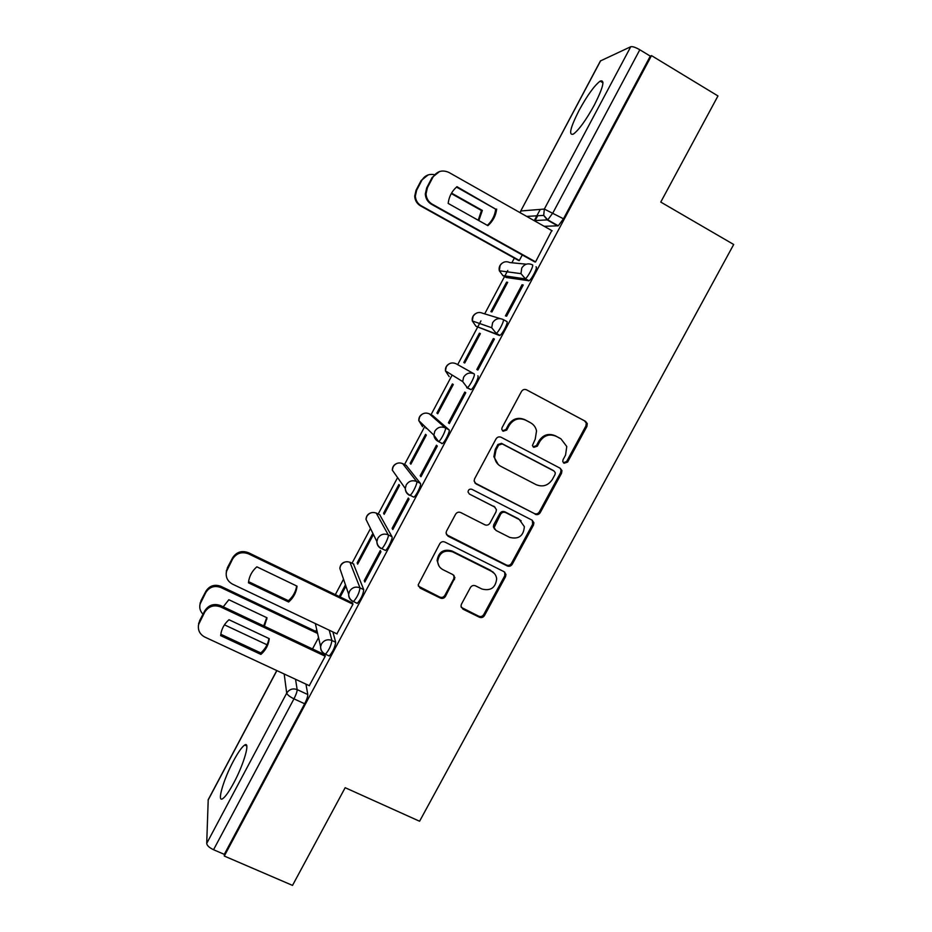 <?xml version="1.0" encoding="UTF-8"?>
<svg xmlns="http://www.w3.org/2000/svg" width="932" height="932" viewBox="0 0 932 932"><rect width="100%" height="100%" fill="white"/><g stroke="black" fill="none" stroke-linecap="round" stroke-linejoin="round"><path stroke-width="1.4" d="M564.046 463.262L567.588 462.109L586.915 426.437L587.265 423.594L585.506 421.346L526.603 389.844C524.495 388.97 522.782 389.518 521.466 391.487L502.068 427.648L501.754 429.291L503.105 431.236L506.693 430.083L509.21 425.423C513.392 419.167 518.856 417.408 525.601 420.146L530.541 422.755C533.768 424.561 535.772 427.299 536.529 430.968L535.224 439.135L532.428 445.519L533.745 447.337L537.31 446.183L539.803 441.547C543.973 435.337 549.402 433.578 556.089 436.281L560.971 438.867L566.773 446.51L565.549 455.107L563.045 459.721L562.777 461.573L564.046 463.262M563.394 462.761L566.656 461.491L585.925 425.912L586.275 423.07L584.515 420.833L526.324 389.704M502.465 430.759L505.925 429.547L508.418 424.887L509.21 425.423M533.092 446.847L536.448 445.601L538.941 440.976L539.803 441.547M233.781 782.868C244.033 763.914 250.522 740.87 244.673 745.041C241.924 746.905 238.184 752.217 233.466 760.978C223.598 779.187 216.678 802.708 222.608 798.736C225.311 796.953 229.039 791.664 233.781 782.868M594.383 104.966C603.26 87.293 605.171 79.348 600.126 81.131C594.325 85.627 587.3 95.367 579.087 110.349C570.279 127.766 568.38 135.688 573.366 134.103C578.993 129.851 586.007 120.135 594.383 104.966M356.467 602.992L357.247 603.377C360.975 599.148 363.142 594.581 363.748 589.665L353.438 563.942M384.567 549.997L385.44 550.428C387.7 549.449 393.129 538.09 391.999 536.727L379.708 514.779M412.76 496.64L413.808 497.164C416.15 496.127 421.753 484.524 420.425 483.44L406.142 465.336M441.686 443.597L442.351 443.562C444.785 442.479 450.564 430.607 449.038 429.815L432.739 415.602M461.422 604.216L460.967 606.184L462.913 609.132L479.421 617.24C481.506 618.009 483.184 617.45 484.465 615.551L505.54 576.652L505.971 574.45L504.072 571.712L444.879 542.051C442.758 541.247 441.046 541.807 439.753 543.74L418.153 584.947L420.134 588.127L440.37 598.064C442.479 598.845 444.168 598.274 445.461 596.364L454.933 577.654L452.975 574.648L442.968 569.685C439.683 567.914 437.923 565.153 437.679 561.402C439.182 552.781 444.145 549.6 452.568 551.837L491.537 571.328C494.519 572.924 496.22 575.405 496.663 578.772C495.603 587.754 490.698 591.168 481.972 589.036L475.506 585.832C473.409 585.04 471.72 585.611 470.439 587.51L461.422 604.216M651.503 55.617L717.966 95.949L660.765 202.081L733.694 244.487L419.586 821.243L345.166 787.703L292.52 885.4L224.286 856.042L651.503 55.617L650.291 56.13L639.83 49.769L552.956 212.799L547.783 219.847L534.141 220.616M535.166 514.289C537.251 515.105 538.929 514.546 540.222 512.635L561.553 473.246L561.949 470.625L560.132 468.202L501.136 437.271C499.028 436.432 497.315 436.98 496.01 438.925L474.574 478.85L474.132 480.994L476.089 483.929L534.327 513.532C536.401 514.336 538.079 513.788 539.36 511.878L560.645 472.594L561.029 469.973L560.015 468.144M533.465 525.112L512.25 564.244C510.969 566.155 509.291 566.714 507.206 565.922L448.024 536.191L446.044 533.116L446.498 531.17L455.597 514.219C456.89 512.285 458.602 511.726 460.723 512.542L484.861 524.786C486.958 525.601 488.659 525.042 489.952 523.12L495.987 511.913L496.43 509.688L494.508 506.88L469.39 494.042L468.015 491.956C468.342 489.591 469.646 488.718 471.93 489.323L532.009 520.114L533.885 522.712L533.465 525.112L532.626 524.32L511.482 563.359L512.25 564.244M305.941 684.123L307.793 694.538L297.157 689.61C297.18 691.521 296.108 694.596 293.964 698.837L213.556 849.728C209.339 847.712 207.055 845.615 206.706 843.425L208.22 799.679L276.769 670.551M540.269 209.397L534.304 220.604M514.347 258.129L511.878 262.766M507.777 270.49L504.888 275.895M504.562 276.524L484.698 313.863M480.959 320.888L477.755 326.911M477.627 327.155L457.694 364.61M452.148 375.048L431.038 414.717M424.806 426.425L404.546 464.52M397.591 477.592L378.206 514.033M370.493 528.526L352.016 563.243M343.535 579.203L335.322 594.639M316.717 629.613L315.773 631.383M224.286 856.042L224.297 854.353L213.556 849.728M650.291 56.13L563.487 218.787L558.268 225.8L544.218 226.313M600.662 60.708L520.72 211.051L600.406 60.953L630.743 46.74C632.548 46.332 635.577 47.346 639.83 49.769M518.227 260.284L519.275 260.576L522.269 254.96M534.327 261.694L535.504 262.009L551.779 230.588M522.025 284.773L505.435 315.866L506.6 316.204L523.248 284.982L522.025 284.773L523.05 285.343M506.577 282.163L490.884 311.649L491.921 311.952L507.684 282.349L506.577 282.163L507.509 282.676M493.319 338.596L476.835 369.503L477.871 370.051L494.426 339.027L493.319 338.596L494.356 339.155M479.409 333.202L463.821 362.501L464.742 363.002L480.411 333.586L479.409 333.202L480.341 333.703M463.821 362.501L464.742 363.002M476.835 369.503L477.871 370.051M448.42 422.79L449.329 423.559L465.779 392.733L464.788 392.081L448.42 422.79L449.457 423.326M436.91 413.051L437.725 413.75L453.29 384.508L452.416 383.926L436.91 413.051L437.842 413.54M420.181 475.739L420.973 476.718L437.318 446.09L436.456 445.228L420.181 475.739L421.217 476.264M410.162 463.297L410.872 464.183L426.343 435.127L425.575 434.347L410.162 463.297L411.094 463.775M392.127 528.351L392.803 529.551L409.032 499.109L408.286 498.038L392.127 528.351L393.164 528.863M383.576 513.241L384.182 514.324L399.56 485.432L398.896 484.465L383.576 513.241L384.508 513.707M493.086 572.003L491.409 571.165M364.237 580.624L364.808 582.034L380.932 551.791L380.303 550.509L364.237 580.624L365.286 581.137M372.381 534.281L357.154 562.881L358.086 563.347M357.154 562.881L357.655 564.151L372.94 535.434M336.883 633.842L353.007 604.146L352.378 602.876M309.273 685.672L325.268 656.163L324.732 654.707M332.899 631.943L335.683 642.276C334.961 647.344 332.806 651.911 329.229 655.988L328.495 655.639M456.039 363.725L474.108 373.86C475.821 374.326 469.833 386.489 467.316 387.654L462.691 381.584L463.6 377.192C466.268 373.196 469.763 372.078 474.108 373.86L456.039 363.725C451.997 362.07 448.746 363.096 446.288 366.8L445.438 370.889L449.189 376.61M503.21 319.548L506.822 321.517C508.779 321.68 502.581 334.145 499.948 335.357L475.891 326.223M536.005 266.843C538.183 266.657 531.753 279.472 529.027 280.753L506.367 277.515L502.732 275.511M345.457 584.842L339.236 596.538M425.924 427.497L426.041 428.452M466.699 387.735L471.056 389.634C473.596 388.481 479.572 376.33 477.836 375.841M224.297 854.353L304.659 703.777C306.803 699.548 307.851 696.472 307.793 694.538M537.671 215.758L535.341 220.127M340.18 596.993L345.923 586.193M312.511 648.94L318.546 637.604M538.941 440.976C543.1 434.79 548.517 433.031 555.181 435.722L560.05 438.308M508.418 424.887C512.588 418.654 518.041 416.907 524.774 419.633L529.702 422.231M474.866 482.916L534.327 513.532M555.018 474.551L555.297 472.745L554.016 471.021L502.232 443.923L498.643 445.088L496.01 449.993L494.601 457.286C495.183 461.34 497.245 464.346 500.775 466.315L536.191 484.698C542.855 487.331 548.261 485.56 552.396 479.398L555.018 474.551M498.282 464.567L493.855 456.668L495.265 449.399L497.886 444.506L501.474 443.352L553.119 470.369M446.475 534.677L506.449 565.025C508.523 565.817 510.2 565.258 511.482 563.359M495.02 507.206L469.39 494.042M509.688 537.391C518.681 539.558 523.574 535.982 524.355 526.65L519.322 519.578L505.668 512.588C503.571 511.773 501.882 512.332 500.589 514.254L494.111 527.652L496.022 530.459L509.688 537.391M521.163 520.813L519.322 519.578M494.682 529.26L493.377 526.848L493.809 524.658L499.832 513.497C501.125 511.575 502.814 511.016 504.899 511.831L518.518 518.798M532.626 524.32L532.358 520.312M494.31 573.436L491.537 571.328M438.914 565.852L437.096 560.505C438.599 551.907 443.55 548.727 451.938 550.975L490.815 570.419M418.363 586.146L439.788 597.074C441.885 597.855 443.574 597.284 444.855 595.385L453.861 578.667L453.989 575.405M461.224 607.326L478.733 616.203C480.819 616.972 482.496 616.413 483.766 614.514L504.783 575.72L504.783 572.178M478.827 220.581L482.345 210.434L451.542 193.122M434.184 174.657C428.813 173.702 424.689 175.612 421.812 180.365L416.674 190.175L415.346 196.046C415.649 200.368 417.618 203.619 421.252 205.809L519.345 260.447M478.209 220.232L481.46 210.516L451.286 193.565M518.658 260.529L420.577 205.914C416.953 203.735 414.985 200.485 414.693 196.186L416.01 190.326L421.136 180.552L428.172 174.901M481.46 210.516L482.345 210.434M496.674 209.071C495.812 215.77 492.888 221.292 487.89 225.66L448.152 203.409C448.979 196.664 451.915 191.083 456.948 186.691L495.696 209.164C494.869 215.642 492.084 221.035 487.343 225.346M495.696 209.164L456.494 187.076M534.793 261.95L431.493 204.294C427.672 201.988 425.609 198.563 425.295 194.007L426.705 187.821L432.122 177.499L439.578 171.523M552.152 230.798L448.921 172.443C442.269 169.519 436.922 171.139 432.879 177.29L427.438 187.647L426.029 193.868C426.343 198.423 428.417 201.871 432.25 204.178L431.493 204.294M535.574 261.869L432.25 204.178M296.912 587.218C295.992 593.078 293.231 598.018 288.64 602.014L248.448 582.815L248.821 580.275C249.962 574.962 252.642 570.477 256.859 566.831L297.028 586.158L296.912 587.218L296.656 585.983C295.735 591.82 292.986 596.736 288.419 600.709L248.576 581.673M226.138 573.495L227.396 567.728L232.581 557.849C236.472 551.965 241.749 550.253 248.436 552.699L352.622 602.992M352.96 604.239L248.518 553.841C241.807 551.383 236.507 553.107 232.604 559.014L226.418 571.572C225.486 577.164 227.548 581.37 232.581 584.166L337.116 633.946M288.64 602.014L288.419 600.709M264.408 626.246L267.006 617.788L228.853 599.73L223.226 606.825M317.591 633.434L220.907 587.533C214.546 585.238 209.525 586.88 205.844 592.449L200.054 604.099C199.215 607.99 200.205 611.345 203.025 614.188M224.461 624.836L267.03 644.793M263.709 625.92L266.727 617.66M199.832 605.287L201.032 600.546L205.902 591.238C209.572 585.692 214.581 584.049 220.919 586.333L220.907 587.533M317.288 632.106L220.919 586.333M268.929 638.513L268.882 638.839C267.88 644.408 265.177 649.103 260.774 652.924L220.814 634.261M198.4 625.628L199.658 620.607L204.807 610.798C208.675 604.95 213.952 603.214 220.639 605.602L324.942 654.812M260.902 654.415C265.317 650.571 268.032 645.853 269.033 640.261L269.243 638.653L229.004 619.745C224.938 623.263 222.305 627.562 221.105 632.653L220.651 635.624L260.902 654.415L260.774 652.924M325.221 656.245L220.628 606.93C213.906 604.53 208.605 606.266 204.725 612.149L198.632 624.417C197.619 630.044 199.669 634.261 204.795 637.057L309.471 685.766M566.656 461.491L567.588 462.109M505.925 429.547L506.693 430.083M536.448 445.601L537.31 446.183M349.931 562.241L359.997 587.847C359.356 592.752 357.189 597.319 353.484 601.548L352.704 601.175M353.845 564.14L350.35 562.427C346.285 560.924 343.058 561.984 340.634 565.608L339.83 568.357L341.566 573.436M376.213 513.043L388.248 534.863C389.355 536.215 383.914 547.585 381.677 548.575L380.815 548.144M380.023 514.942L376.528 513.194C372.485 511.656 369.235 512.705 366.812 516.351L365.985 519.357L368.921 525.322M402.659 463.565L416.686 481.541C417.979 482.613 412.375 494.216 410.057 495.265L409.369 495.242C406.736 493.774 405.373 491.525 405.28 488.485L406.201 484.931C408.833 480.982 412.328 479.852 416.686 481.541L420.425 483.44M406.364 465.452L402.88 463.67C398.826 462.086 395.587 463.134 393.141 466.804L392.302 470.101L396.042 475.402M429.256 413.785L445.298 427.87C446.801 428.65 441.022 440.521 438.599 441.628L433.881 435.174L434.813 431.236C437.458 427.264 440.952 426.145 445.298 427.87L449.038 429.815M432.856 415.66L429.372 413.843C425.33 412.235 422.08 413.272 419.633 416.953L418.783 420.612L422.569 426.646L422.744 424.433M295.537 679.288L297.157 689.61C292.764 688.084 289.281 689.249 286.707 693.117L284.178 673.999M276.874 670.597L208.081 800.169M206.706 843.425L286.707 693.117C287.324 694.829 289.747 696.74 293.964 698.837L304.659 703.777M557.825 225.952L547.34 220.01L543.706 215.385L547.783 219.847L558.268 225.8M520.219 212.741L520.895 210.97L544.335 209.071L630.743 46.74M329.229 630.195L331.92 640.482C331.175 645.55 329.019 650.128 325.454 654.206L324.732 653.868M335.683 642.276L331.92 640.482C327.551 638.921 324.068 640.086 321.47 643.965L320.631 646.68C320.631 650.163 322.239 652.68 325.454 654.206L329.229 655.988M363.748 589.665L359.997 587.847C355.628 586.24 352.145 587.393 349.535 591.296L348.661 594.243C348.754 597.622 350.35 600.057 353.484 601.548L357.247 603.377M391.999 536.727L388.248 534.863C383.879 533.209 380.396 534.351 377.775 538.288L376.877 541.515C377.064 544.766 378.66 547.119 381.677 548.575L385.44 550.428M499.377 335.485L475.961 326.258L472.291 320.946L473.095 316.356C475.565 312.628 478.827 311.614 482.858 313.303L500.216 318.604M528.502 280.893L524.786 278.831L502.907 275.604L499.354 270.793L500.065 265.597C502.546 261.857 505.808 260.844 509.839 262.568L526.324 264.187M532.288 264.77C534.444 264.572 528.001 277.398 525.298 278.68L520.976 273.647L521.757 268.032C524.448 264.001 527.955 262.906 532.288 264.77M503.105 319.49C505.028 319.629 498.83 332.107 496.22 333.341L491.712 327.738L492.585 322.787C495.253 318.767 498.76 317.672 503.105 319.49M380.978 548.482C378.229 546.967 376.866 544.649 376.877 541.515L365.985 519.357C366.253 515.711 368.187 513.462 371.798 512.6M352.774 601.373C349.931 599.835 348.568 597.459 348.661 594.243L339.83 568.357C340.378 564.221 342.778 561.996 347.019 561.705M324.744 653.926C321.82 652.365 320.457 649.953 320.631 646.68L315.331 623.578M563.487 218.787L544.335 209.071L543.706 215.385L526.731 216.422M555.181 435.722L556.089 436.281M524.774 419.633L525.601 420.146M584.515 420.833L585.506 421.346M585.925 425.912L586.915 426.437M475.402 483.242L476.089 483.929M560.645 472.594L561.553 473.246M539.36 511.878L540.222 512.635M501.474 443.352L502.232 443.923M497.886 444.506L498.643 445.088M495.265 449.399L496.01 449.993M506.449 565.025L507.206 565.922M447.418 535.364L448.024 536.191M493.774 506.134L494.508 506.88M504.899 511.831L505.668 512.588M499.832 513.497L500.589 514.254M493.809 524.658L494.543 525.45M451.938 550.975L452.568 551.837M453.861 578.667L454.478 579.611M444.855 595.385L445.461 596.364M439.788 597.074L440.37 598.064M419.61 587.16L420.134 588.127M504.783 575.72L505.54 576.652M483.766 614.514L484.465 615.551M478.733 616.203L479.421 617.24M462.272 608.118L462.913 609.132M420.577 205.914L421.252 205.809M416.01 190.326L416.674 190.175M421.136 180.552L421.812 180.365M432.879 177.29L432.122 177.499M427.438 187.647L426.705 187.821M248.518 553.841L248.436 552.699M232.604 559.014L232.581 557.849M227.408 568.916L227.396 567.728M201.032 600.546L200.951 601.792M205.902 591.238L205.844 592.449M220.628 606.93L220.639 605.602M204.725 612.149L204.807 610.798M199.565 621.982L199.658 620.607M246.782 745.996L244.673 745.041M602.992 82.843L600.126 81.131M529.027 280.753L525.298 278.68L520.976 273.647L499.354 270.793C498.667 267.74 499.529 265.236 501.964 263.29M499.948 335.357L496.22 333.341L491.712 327.738L472.291 320.946C471.837 317.94 472.839 315.564 475.308 313.816M471.056 389.634L467.316 387.654L462.691 381.584L445.438 370.889C445.181 367.872 446.335 365.577 448.909 363.993M442.351 443.562L438.599 441.628C435.838 440.277 434.265 438.122 433.881 435.174L418.783 420.612C418.678 417.501 420.029 415.241 422.813 413.831M413.808 497.164L410.057 495.265C407.156 493.855 405.56 491.595 405.28 488.485L392.302 470.101C392.372 466.804 393.968 464.544 397.09 463.355M520.72 211.051L520.091 212.671M586.275 423.07L587.265 423.594M561.029 469.973L561.949 470.625M493.855 456.668L494.601 457.286M493.377 526.848L494.111 527.652M533.046 521.92L533.885 522.712M437.096 560.505L437.679 561.402M454.303 576.71L454.933 577.654M505.214 573.518L505.971 574.45M414.693 196.186L415.346 196.046M426.029 193.868L425.295 194.007M226.418 571.572L226.418 570.372M200.147 602.853L200.054 604.099M266.668 618.033L266.808 619.314M198.632 624.417L198.726 623.03M269.033 640.261L268.882 638.839"/></g></svg>
